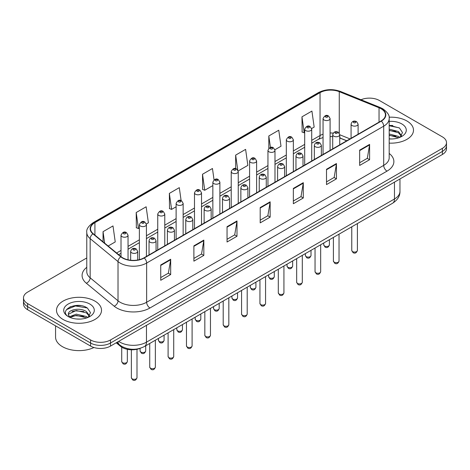 <?xml version="1.0" encoding="UTF-8"?>
<svg xmlns="http://www.w3.org/2000/svg" width="470" height="470" viewBox="0 0 470 470"><rect width="100%" height="100%" fill="white"/><g stroke="black" fill="none" stroke-linecap="round" stroke-linejoin="round"><path stroke-width="0.7" d="M346.69 140.812L339.74 138.004M140.219 348.294A14.065 8.119 180 0 1 120.537 346.337L116.225 342.783M406.903 120.978A22.507 12.996 0 0 0 389.101 117.218A22.507 12.996 0 0 1 406.903 120.978A22.507 12.996 0 0 1 413.494 130.167A22.507 12.996 0 0 0 406.903 120.978M94.922 301.1A22.507 12.996 0 0 0 70.394 298.286A22.507 12.996 0 0 0 56.506 310.288A22.507 12.996 0 0 0 63.098 319.477A22.507 12.996 0 0 0 87.62 322.291A22.507 12.996 0 0 0 101.514 310.288A22.507 12.996 0 0 0 94.922 301.1A22.507 12.996 0 0 0 70.394 298.286A22.507 12.996 0 0 0 56.506 310.288A22.507 12.996 0 0 0 63.098 319.477A22.507 12.996 0 0 0 87.62 322.291A22.507 12.996 0 0 0 101.514 310.288A22.507 12.996 0 0 0 94.922 301.1M381.047 108.729A15.005 8.66 180 0 1 385.441 114.856A15.005 8.66 180 0 1 381.047 120.978L143.99 257.842A15.005 8.66 180 0 1 121.09 256.685L93.236 233.719A15.005 8.66 180 0 1 90.522 228.749A15.005 8.66 180 0 1 94.916 222.621L320.046 92.649A15.005 8.66 180 0 1 339.264 91.679L379.043 107.759A15.005 8.66 180 0 1 381.047 108.729M381.311 108.576A15.381 8.877 0 0 0 379.255 107.583L339.475 91.497A15.381 8.877 0 0 0 319.782 92.496L94.652 222.469A15.381 8.877 0 0 0 92.931 233.843L120.784 256.808A15.381 8.877 0 0 0 144.255 257.995L381.311 121.131A15.381 8.877 0 0 0 381.311 108.576M86.774 257.954L27.618 292.105A14.065 8.119 0 0 0 23.5 297.845L23.5 303.973A14.065 8.119 0 0 0 27.618 309.712L90.61 346.085L90.61 343.024A14.065 8.119 0 0 0 110.503 343.024L442.382 151.416A14.065 8.119 0 0 0 446.5 145.671A14.065 8.119 0 0 1 442.382 151.416L110.503 343.024A14.065 8.119 0 0 1 90.61 343.024L27.618 306.652L90.61 343.024L90.61 339.957A14.065 8.119 0 0 0 110.503 339.957L442.382 148.35A14.065 8.119 0 0 0 446.5 142.61A14.065 8.119 0 0 0 442.382 136.87L379.39 100.498A14.065 8.119 0 0 0 361.001 99.746M23.5 300.912A14.065 8.119 0 0 0 27.618 306.652A14.065 8.119 0 0 1 23.5 300.912M160.734 264.98L160.734 280.296L170.68 274.55L170.68 259.24L160.734 264.98M160.734 277.576L168.395 273.152L170.639 259.745A3.748 2.168 -120 0 0 170.68 259.24M168.331 273.193L170.68 274.55M193.887 245.839L193.887 261.156L203.833 255.41L203.833 240.1L193.887 245.839M193.887 258.435L201.548 254.012L203.792 240.605A3.748 2.168 -120 0 0 203.833 240.1M201.483 254.053L203.833 255.41M227.045 226.699L227.045 242.009L236.992 236.269L236.992 220.953L227.045 226.699M227.045 239.295L234.706 234.871L236.951 221.464A3.748 2.168 -120 0 0 236.992 220.953M234.636 234.912L236.992 236.269M359.662 150.13L359.662 165.446L369.608 159.706L369.608 144.39L359.662 150.13M359.662 162.732L367.323 158.308L369.567 144.901A3.748 2.168 -120 0 0 369.608 144.39M367.252 158.343L369.608 159.706M326.503 169.276L326.503 184.587L336.45 178.847L336.45 163.531L326.503 169.276M326.503 181.872L334.164 177.449L336.414 164.042A3.748 2.168 -120 0 0 336.45 163.531M334.099 177.484L336.45 178.847M293.351 188.417L293.351 203.727L303.297 197.988L303.297 182.671L293.351 188.417M293.351 201.013L301.012 196.589L303.256 183.183A3.748 2.168 -120 0 0 303.297 182.671M300.947 196.63L303.297 197.988M260.198 207.558L260.198 222.868L270.144 217.128L270.144 201.812L260.198 207.558M260.198 220.154L267.859 215.73L270.103 202.323A3.748 2.168 -120 0 0 270.144 201.812M267.788 215.771L270.144 217.128M389.189 143.121A22.507 12.996 0 0 0 413.494 130.167A22.507 12.996 0 0 1 389.189 143.121M23.5 297.845A14.065 8.119 0 0 0 27.618 303.591L90.61 339.957M146.34 223.973L148.391 222.792L146.147 206.788L136.2 212.534L136.359 227.756M108.159 246.022L115.238 241.933L112.994 225.935L103.048 231.675L103.048 241.803M238.178 170.951L247.855 165.37L245.61 149.366L235.664 155.112L235.664 168.648M274.915 149.742L281.007 146.223L278.763 130.225L268.817 135.965L268.817 148.344M311.651 128.533L314.166 127.082L311.916 111.085L301.969 116.824L302.134 132.047M181.12 200.631L179.299 187.647L169.353 193.393L169.517 208.615M214.05 179.875L212.458 168.507L202.511 174.253L202.67 189.469M202.511 174.253L204.755 190.25L212.851 185.574M204.755 190.25L202.511 189.41M235.664 155.112L237.75 169.987M268.817 135.965L270.432 147.468M301.969 116.824L304.219 132.828L304.689 132.552M304.219 132.828L301.969 131.988M169.353 193.393L171.597 209.391L176.115 206.782M171.597 209.391L169.353 208.551M136.2 212.534L138.444 228.532L139.379 227.991M138.444 228.532L136.2 227.697M103.048 231.675L104.651 243.131M80.887 305.641A18.753 10.828 0 0 0 69.907 306.945M392.867 125.519A18.753 10.828 0 0 0 389.189 125.513M90.61 346.085A14.065 8.119 0 0 0 110.503 346.085L442.382 154.477A14.065 8.119 0 0 0 446.5 148.737L446.5 142.61M389.189 138.832L392.004 138.973M389.189 133.968L398.484 136.417L399.723 137.41M389.189 135.184L398.707 137.786M389.189 129.109L398.484 131.553L401.533 135.76M389.189 130.319L398.484 132.769L401.292 136.077M389.189 138.932A15.287 8.824 0 0 0 401.803 136.412A15.287 8.824 0 0 0 401.803 123.927A15.287 8.824 0 0 0 389.189 121.401M400.088 137.263L402.485 132.558L399.453 127.993L389.189 125.261M389.189 125.737L399.247 127.858M389.189 130.595L395.863 131.43M389.189 135.46L395.863 136.294M55.566 325.851L55.566 337.09A23.441 13.536 0 0 0 62.434 346.66A23.441 13.536 0 0 0 93.959 347.512M76.451 318.989L80.023 319.095M69.437 316.751L76.263 314.142L86.504 316.539L87.743 317.532M70.065 317.403L76.263 315.358L86.727 317.908M69.548 317.221L68.45 314.653A10.598 6.122 0 0 0 70.159 317.485M89.547 315.881L86.504 311.675C80.141 306.928 67.051 309.859 68.45 314.653L68.409 314.189M68.479 314.8L68.773 314.013L76.263 310.5L86.504 312.891L89.306 316.198M88.107 317.385L90.498 312.679L87.473 308.114C76.745 300.406 57.681 310.564 68.691 316.798L69.237 317.127M89.817 304.049A15.287 8.824 0 0 0 68.197 304.049A15.287 8.824 0 0 0 68.197 316.533A15.287 8.824 0 0 0 89.817 316.527A15.287 8.824 0 0 0 89.817 304.049M66.452 309.648L75.429 305.964L87.261 307.979M72.063 311.44L75.429 310.829L83.877 311.551M72.063 316.298L75.429 315.687L83.877 316.416M120.537 345.585L120.537 346.337M389.189 153.437A23.441 13.536 180 0 1 387.01 171.133L149.959 307.991A4.688 2.708 60 0 1 146.646 302.251L383.696 165.387A18.753 10.828 0 0 0 389.189 157.732L389.189 118.528A18.753 10.828 180 0 1 383.696 126.183A4.688 2.708 -120 0 0 381.311 121.131M149.959 307.991A23.441 13.536 180 0 1 116.807 307.991A23.441 13.536 180 0 1 114.181 306.187L86.321 283.216A23.441 13.536 180 0 1 86.774 267.336M120.12 302.251A18.753 10.828 0 0 0 146.646 302.251L146.646 263.047A18.753 10.828 180 0 1 118.017 261.602L90.164 238.637A18.753 10.828 180 0 1 86.774 232.421L86.774 271.625A18.753 10.828 0 0 0 90.164 277.835L118.017 300.806A18.753 10.828 0 0 0 120.12 302.251M389.189 118.528C389.818 115.602 387.662 112.33 382.727 108.729L380.259 107.53A4.688 2.197 112 0 0 379.255 107.583M380.259 107.53L340.48 91.45C332.713 88.701 325.34 89.1 318.366 92.643A4.688 2.708 60 0 1 319.782 92.496M94.652 222.469A4.688 2.708 -120 0 0 93.236 222.621C88.372 226.117 86.216 229.389 86.774 232.421M92.931 233.843A4.688 3.137 129.5 0 0 90.164 238.637L90.164 277.835A4.688 3.137 -50.5 0 1 86.321 283.216M340.48 91.45A4.688 2.197 112 0 0 339.475 91.497M120.784 256.808A4.688 3.137 129.5 0 0 118.017 261.602L118.017 300.806A4.688 3.137 -50.5 0 1 114.181 306.187M144.255 257.995A4.688 2.708 60 0 1 146.646 263.047L383.696 126.183L383.696 165.387A4.688 2.708 60 0 0 387.01 171.133M110.503 339.957L110.503 346.085M442.382 148.35L442.382 154.477M27.618 303.591L27.618 309.712M94.916 222.621L94.916 235.106M379.043 107.759L379.043 122.135M339.264 91.679L339.264 133.175M350.009 138.897L339.74 134.749M333.218 133.116A15.005 8.66 0 0 0 330.087 132.992M323.055 134.179A15.005 8.66 0 0 0 320.046 135.525L311.722 140.33M320.046 92.649L320.046 135.525A8.442 4.87 60 0 1 318.296 139.39L311.722 143.186M304.689 144.39L293.356 150.935M286.318 154.994L274.985 161.539M267.953 165.599L256.62 172.143M249.588 176.203L238.249 182.748M231.216 186.807L219.884 193.352M212.851 197.412L201.518 203.957M194.486 208.016L183.147 214.561M176.115 218.621L164.782 225.165M157.75 229.225L146.417 235.77M139.379 239.829L128.046 246.374M121.013 250.434L116.601 252.983M346.795 140.753L340.938 138.386A8.442 3.954 -68 0 1 339.74 137.14M260.198 208.04L270.103 202.323M293.351 188.899L303.256 183.183M326.503 169.758L336.414 164.042M359.662 150.617L369.567 144.901M227.045 227.186L236.951 221.464M193.887 246.327L203.792 240.605M160.734 265.468L170.639 259.745M118.693 341.355A18.753 10.828 0 0 0 119.956 342.16A18.753 10.828 0 0 0 146.476 342.16L394.471 198.98A18.753 10.828 0 0 0 399.964 191.325C400.105 195.978 397.626 199.962 392.532 203.275L144.537 346.455A9.377 5.417 60 0 0 146.476 342.16L146.476 325.316M394.471 182.137L394.471 198.98A9.377 5.417 60 0 1 392.532 203.275M117.935 341.796A9.377 6.274 129.5 0 0 119.568 344.845L116.719 342.495M357.4 250.451C356.471 252.983 355.038 253.724 353.082 252.678L351.772 250.451A2.814 1.621 0 0 0 352.6 251.603A2.814 1.621 0 0 0 355.667 251.955A2.814 1.621 0 0 0 357.4 250.451L357.4 223.555M352.101 125.555A3.519 2.033 180 0 1 351.072 124.121C351.971 121.237 353.81 120.396 356.589 121.613L358.105 124.121A3.519 2.033 180 0 1 355.931 125.995A3.519 2.033 180 0 1 352.101 125.555M355.414 121.724A1.175 0.676 0 0 0 353.757 121.724A1.175 0.676 0 0 0 353.757 122.682A1.175 0.676 0 0 0 355.414 122.682A1.175 0.676 0 0 0 355.414 121.724M324.582 246.033A2.814 1.621 0 0 0 327.649 246.386A2.814 1.621 0 0 0 329.388 244.882C328.46 247.414 327.02 248.154 325.07 247.108L323.76 244.882A2.814 1.621 0 0 0 324.582 246.033M330.087 150.4L330.087 118.546A3.519 2.033 180 0 1 327.919 120.426A3.519 2.033 180 0 1 324.089 119.985A3.519 2.033 180 0 1 323.055 118.546L323.055 154.46M325.745 117.112A1.175 0.676 0 0 0 327.402 117.112A1.175 0.676 0 0 0 327.402 116.155A1.175 0.676 0 0 0 325.745 116.155A1.175 0.676 0 0 0 325.745 117.112M339.035 261.056C338.106 263.588 336.667 264.328 334.716 263.282L333.406 261.056A2.814 1.621 0 0 0 334.229 262.207A2.814 1.621 0 0 0 337.296 262.56A2.814 1.621 0 0 0 339.035 261.056L339.035 234.16M333.735 136.159A3.519 2.033 180 0 1 332.701 134.726C333.6 131.841 335.439 131.001 338.224 132.217L339.74 134.726A3.519 2.033 180 0 1 337.566 136.6A3.519 2.033 180 0 1 333.735 136.159M337.049 132.329A1.175 0.676 0 0 0 335.392 132.329A1.175 0.676 0 0 0 335.392 133.286A1.175 0.676 0 0 0 337.049 133.286A1.175 0.676 0 0 0 337.049 132.329M320.663 271.66C319.741 274.192 318.302 274.932 316.351 273.887L315.041 271.66A2.814 1.621 0 0 0 315.863 272.812A2.814 1.621 0 0 0 318.93 273.164A2.814 1.621 0 0 0 320.663 271.66L320.663 244.764M315.364 146.763A3.519 2.033 180 0 1 314.336 145.33C315.235 142.439 317.074 141.605 319.853 142.821L321.368 145.33A3.519 2.033 180 0 1 319.201 147.204A3.519 2.033 180 0 1 315.364 146.763M318.684 142.933A1.175 0.676 0 0 0 317.021 142.933A1.175 0.676 0 0 0 317.021 143.891A1.175 0.676 0 0 0 318.684 143.891A1.175 0.676 0 0 0 318.684 142.933M302.298 282.264C301.37 284.796 299.93 285.537 297.98 284.491L296.67 282.264A2.814 1.621 0 0 0 297.498 283.416A2.814 1.621 0 0 0 300.559 283.768A2.814 1.621 0 0 0 302.298 282.264L302.298 255.369M296.999 157.368A3.519 2.033 180 0 1 295.971 155.934C296.87 153.044 298.709 152.209 301.487 153.426L303.003 155.934A3.519 2.033 180 0 1 300.829 157.808A3.519 2.033 180 0 1 296.999 157.368M300.312 153.537A1.175 0.676 0 0 0 298.656 153.537A1.175 0.676 0 0 0 298.656 154.495A1.175 0.676 0 0 0 300.312 154.495A1.175 0.676 0 0 0 300.312 153.537M283.933 292.869C283.005 295.401 281.565 296.141 279.615 295.095L278.305 292.869A2.814 1.621 0 0 0 279.127 294.02A2.814 1.621 0 0 0 282.194 294.373A2.814 1.621 0 0 0 283.933 292.869L283.933 265.973M278.634 167.972A3.519 2.033 180 0 1 277.6 166.539C278.499 163.648 280.337 162.814 283.116 164.03L284.632 166.539A3.519 2.033 180 0 1 282.464 168.413A3.519 2.033 180 0 1 278.634 167.972M281.947 164.142A1.175 0.676 0 0 0 280.29 164.142A1.175 0.676 0 0 0 280.29 165.099A1.175 0.676 0 0 0 281.947 165.099A1.175 0.676 0 0 0 281.947 164.142M306.217 256.638A2.814 1.621 0 0 0 309.284 256.99A2.814 1.621 0 0 0 311.017 255.486C310.094 258.018 308.655 258.759 306.698 257.713L305.394 255.486A2.814 1.621 0 0 0 306.217 256.638M311.722 161.004L311.722 129.15A3.519 2.033 180 0 1 309.548 131.03A3.519 2.033 180 0 1 305.717 130.59A3.519 2.033 180 0 1 304.689 129.15L304.689 165.064M307.374 127.717A1.175 0.676 0 0 0 309.031 127.717A1.175 0.676 0 0 0 309.031 126.759A1.175 0.676 0 0 0 307.374 126.759A1.175 0.676 0 0 0 307.374 127.717M287.846 267.242A2.814 1.621 0 0 0 290.912 267.595A2.814 1.621 0 0 0 292.651 266.091C291.723 268.623 290.284 269.363 288.333 268.317L287.023 266.091A2.814 1.621 0 0 0 287.846 267.242M293.356 171.609L293.356 139.755A3.519 2.033 180 0 1 291.183 141.635A3.519 2.033 180 0 1 287.352 141.194A3.519 2.033 180 0 1 286.318 139.755L286.318 175.668M289.009 138.321A1.175 0.676 0 0 0 290.666 138.321A1.175 0.676 0 0 0 290.666 137.363A1.175 0.676 0 0 0 289.009 137.363A1.175 0.676 0 0 0 289.009 138.321M269.48 277.846A2.814 1.621 0 0 0 272.547 278.199A2.814 1.621 0 0 0 274.28 276.695C273.358 279.227 271.918 279.967 269.968 278.921L268.658 276.695A2.814 1.621 0 0 0 269.48 277.846M274.985 182.213L274.985 150.359A3.519 2.033 180 0 1 272.817 152.239A3.519 2.033 180 0 1 268.981 151.798A3.519 2.033 180 0 1 267.953 150.359L267.953 186.273M270.644 148.925A1.175 0.676 0 0 0 272.3 148.925A1.175 0.676 0 0 0 272.3 147.968A1.175 0.676 0 0 0 270.644 147.968A1.175 0.676 0 0 0 270.644 148.925M265.562 303.473C264.639 306.005 263.2 306.745 261.244 305.7L259.939 303.473A2.814 1.621 0 0 0 260.762 304.625A2.814 1.621 0 0 0 263.829 304.977A2.814 1.621 0 0 0 265.562 303.473L265.562 276.577M260.262 178.576A3.519 2.033 180 0 1 259.234 177.143C260.133 174.253 261.972 173.418 264.751 174.634L266.267 177.143A3.519 2.033 180 0 1 264.093 179.017A3.519 2.033 180 0 1 260.262 178.576M263.582 174.746A1.175 0.676 0 0 0 261.919 174.746A1.175 0.676 0 0 0 261.919 175.704A1.175 0.676 0 0 0 263.582 175.704A1.175 0.676 0 0 0 263.582 174.746M247.197 314.078C246.268 316.61 244.829 317.35 242.878 316.304L241.568 314.078A2.814 1.621 0 0 0 242.391 315.229A2.814 1.621 0 0 0 245.458 315.582A2.814 1.621 0 0 0 247.197 314.078L247.197 287.182M241.897 189.181A3.519 2.033 180 0 1 240.863 187.747C241.762 184.857 243.607 184.023 246.386 185.239L247.901 187.747A3.519 2.033 180 0 1 245.728 189.621A3.519 2.033 180 0 1 241.897 189.181M245.211 185.35A1.175 0.676 0 0 0 243.554 185.35A1.175 0.676 0 0 0 243.554 186.308A1.175 0.676 0 0 0 245.211 186.308A1.175 0.676 0 0 0 245.211 185.35M228.831 324.682C227.903 327.214 226.464 327.954 224.513 326.909L223.203 324.682A2.814 1.621 0 0 0 224.025 325.833A2.814 1.621 0 0 0 227.092 326.186A2.814 1.621 0 0 0 228.831 324.682L228.831 297.786M223.526 199.785A3.519 2.033 180 0 1 222.498 198.352C223.397 195.461 225.236 194.627 228.015 195.843L229.53 198.352A3.519 2.033 180 0 1 227.363 200.226A3.519 2.033 180 0 1 223.526 199.785M226.846 195.955A1.175 0.676 0 0 0 225.189 195.955A1.175 0.676 0 0 0 225.189 196.912A1.175 0.676 0 0 0 226.846 196.912A1.175 0.676 0 0 0 226.846 195.955M251.115 288.451A2.814 1.621 0 0 0 254.176 288.803A2.814 1.621 0 0 0 255.915 287.299C254.987 289.831 253.547 290.572 251.597 289.526L250.287 287.299A2.814 1.621 0 0 0 251.115 288.451M256.62 192.817L256.62 160.963A3.519 2.033 180 0 1 254.446 162.843A3.519 2.033 180 0 1 250.616 162.403A3.519 2.033 180 0 1 249.588 160.963L249.588 196.877M252.273 159.53A1.175 0.676 0 0 0 253.929 159.53A1.175 0.676 0 0 0 253.929 158.572A1.175 0.676 0 0 0 252.273 158.572A1.175 0.676 0 0 0 252.273 159.53M232.744 299.055A2.814 1.621 0 0 0 235.811 299.408A2.814 1.621 0 0 0 237.55 297.904C236.621 300.436 235.182 301.176 233.232 300.13L231.922 297.904A2.814 1.621 0 0 0 232.744 299.055M238.249 203.422L238.249 171.568A3.519 2.033 180 0 1 236.081 173.448A3.519 2.033 180 0 1 232.251 173.007A3.519 2.033 180 0 1 231.216 171.568L231.216 207.482M233.907 170.134A1.175 0.676 0 0 0 235.564 170.134A1.175 0.676 0 0 0 235.564 169.177A1.175 0.676 0 0 0 233.907 169.177A1.175 0.676 0 0 0 233.907 170.134M214.379 309.66A2.814 1.621 0 0 0 217.446 310.012A2.814 1.621 0 0 0 219.179 308.508C218.256 311.04 216.817 311.78 214.866 310.735L213.556 308.508A2.814 1.621 0 0 0 214.379 309.66M219.884 214.026L219.884 182.172A3.519 2.033 180 0 1 217.716 184.052A3.519 2.033 180 0 1 213.879 183.611A3.519 2.033 180 0 1 212.851 182.172L212.851 218.086M215.536 180.738A1.175 0.676 0 0 0 217.199 180.738A1.175 0.676 0 0 0 217.199 179.781A1.175 0.676 0 0 0 215.536 179.781A1.175 0.676 0 0 0 215.536 180.738M210.46 335.286C209.532 337.818 208.098 338.559 206.142 337.513L204.832 335.286A2.814 1.621 0 0 0 205.66 336.438A2.814 1.621 0 0 0 208.727 336.79A2.814 1.621 0 0 0 210.46 335.286L210.46 308.39M205.161 210.39A3.519 2.033 180 0 1 204.133 208.956C205.032 206.066 206.871 205.231 209.649 206.447L211.165 208.956A3.519 2.033 180 0 1 208.991 210.83A3.519 2.033 180 0 1 205.161 210.39M208.474 206.559A1.175 0.676 0 0 0 206.818 206.559A1.175 0.676 0 0 0 206.818 207.517A1.175 0.676 0 0 0 208.474 207.517A1.175 0.676 0 0 0 208.474 206.559M192.095 345.891C191.167 348.423 189.727 349.163 187.777 348.117L186.467 345.891A2.814 1.621 0 0 0 187.289 347.042A2.814 1.621 0 0 0 190.356 347.395A2.814 1.621 0 0 0 192.095 345.891L192.095 318.995M186.796 220.994A3.519 2.033 180 0 1 185.762 219.561C186.661 216.67 188.499 215.836 191.284 217.052L192.794 219.561A3.519 2.033 180 0 1 190.626 221.435A3.519 2.033 180 0 1 186.796 220.994M190.109 217.163A1.175 0.676 0 0 0 188.452 217.163A1.175 0.676 0 0 0 188.452 218.121A1.175 0.676 0 0 0 190.109 218.121A1.175 0.676 0 0 0 190.109 217.163M173.724 356.495C172.801 359.027 171.362 359.767 169.412 358.722L168.101 356.495A2.814 1.621 0 0 0 168.924 357.647A2.814 1.621 0 0 0 171.991 357.999A2.814 1.621 0 0 0 173.724 356.495L173.724 329.599M168.425 231.598A3.519 2.033 180 0 1 167.396 230.165C168.295 227.274 170.134 226.44 172.913 227.656L174.429 230.165A3.519 2.033 180 0 1 172.261 232.039A3.519 2.033 180 0 1 168.425 231.598M171.744 227.768A1.175 0.676 0 0 0 170.081 227.768A1.175 0.676 0 0 0 170.081 228.726A1.175 0.676 0 0 0 171.744 228.726A1.175 0.676 0 0 0 171.744 227.768M155.358 367.099C154.43 369.632 152.991 370.372 151.04 369.326L149.73 367.099A2.814 1.621 0 0 0 150.559 368.251A2.814 1.621 0 0 0 153.62 368.603A2.814 1.621 0 0 0 155.358 367.099L155.358 340.204M150.059 242.203A3.519 2.033 180 0 1 149.031 240.769C149.93 237.879 151.769 237.045 154.548 238.261L156.064 240.769A3.519 2.033 180 0 1 153.89 242.643A3.519 2.033 180 0 1 150.059 242.203M153.373 238.372A1.175 0.676 0 0 0 151.716 238.372A1.175 0.676 0 0 0 151.716 239.33A1.175 0.676 0 0 0 153.373 239.33A1.175 0.676 0 0 0 153.373 238.372M136.993 377.704C136.065 380.236 134.626 380.976 132.675 379.93L131.365 377.704A2.814 1.621 0 0 0 132.188 378.855A2.814 1.621 0 0 0 135.254 379.208A2.814 1.621 0 0 0 136.993 377.704L136.993 349.286M131.694 252.807A3.519 2.033 180 0 1 130.66 251.374C131.559 248.483 133.398 247.649 136.177 248.865L137.692 251.374A3.519 2.033 180 0 1 135.525 253.248A3.519 2.033 180 0 1 131.694 252.807M135.008 248.977A1.175 0.676 0 0 0 133.351 248.977A1.175 0.676 0 0 0 133.351 249.934A1.175 0.676 0 0 0 135.008 249.934A1.175 0.676 0 0 0 135.008 248.977M196.008 320.264A2.814 1.621 0 0 0 199.074 320.616A2.814 1.621 0 0 0 200.813 319.112C199.885 321.645 198.446 322.385 196.495 321.339L195.185 319.112A2.814 1.621 0 0 0 196.008 320.264M201.518 224.631L201.518 192.776A3.519 2.033 180 0 1 199.345 194.656A3.519 2.033 180 0 1 195.514 194.216A3.519 2.033 180 0 1 194.486 192.776L194.486 228.69M197.171 191.343A1.175 0.676 0 0 0 198.828 191.343A1.175 0.676 0 0 0 198.828 190.385A1.175 0.676 0 0 0 197.171 190.385A1.175 0.676 0 0 0 197.171 191.343M177.642 330.868A2.814 1.621 0 0 0 180.709 331.221A2.814 1.621 0 0 0 182.448 329.717C181.52 332.249 180.081 332.989 178.13 331.943L176.82 329.717A2.814 1.621 0 0 0 177.642 330.868M183.147 235.235L183.147 203.381A3.519 2.033 180 0 1 180.979 205.261A3.519 2.033 180 0 1 177.143 204.82A3.519 2.033 180 0 1 176.115 203.381L176.115 239.295M178.806 201.947A1.175 0.676 0 0 0 180.462 201.947A1.175 0.676 0 0 0 180.462 200.99A1.175 0.676 0 0 0 178.806 200.99A1.175 0.676 0 0 0 178.806 201.947M159.277 341.473A2.814 1.621 0 0 0 162.344 341.825A2.814 1.621 0 0 0 164.077 340.321C163.155 342.853 161.715 343.594 159.759 342.548L158.449 340.321A2.814 1.621 0 0 0 159.277 341.473M164.782 245.839L164.782 213.985A3.519 2.033 180 0 1 162.608 215.865A3.519 2.033 180 0 1 158.778 215.425A3.519 2.033 180 0 1 157.75 213.985L157.75 249.899M160.434 212.552A1.175 0.676 0 0 0 162.091 212.552A1.175 0.676 0 0 0 162.091 211.594A1.175 0.676 0 0 0 160.434 211.594A1.175 0.676 0 0 0 160.434 212.552M140.906 352.077A2.814 1.621 0 0 0 143.973 352.43A2.814 1.621 0 0 0 145.712 350.926C144.784 353.458 143.344 354.198 141.394 353.152L140.084 350.926A2.814 1.621 0 0 0 140.906 352.077M146.417 256.444L146.417 224.589A3.519 2.033 180 0 1 144.243 226.47A3.519 2.033 180 0 1 140.412 226.029A3.519 2.033 180 0 1 139.379 224.589L139.379 259.657M142.069 223.156A1.175 0.676 0 0 0 143.726 223.156A1.175 0.676 0 0 0 143.726 222.198A1.175 0.676 0 0 0 142.069 222.198A1.175 0.676 0 0 0 142.069 223.156M122.541 362.681A2.814 1.621 0 0 0 125.608 363.034A2.814 1.621 0 0 0 127.341 361.53C126.418 364.062 124.979 364.802 123.028 363.757L121.718 361.53A2.814 1.621 0 0 0 122.541 362.681M128.046 259.81L128.046 235.194A3.519 2.033 180 0 1 125.878 237.074A3.519 2.033 180 0 1 122.041 236.633A3.519 2.033 180 0 1 121.013 235.194L121.013 256.62M123.698 233.76A1.175 0.676 0 0 0 125.361 233.76A1.175 0.676 0 0 0 125.361 232.803A1.175 0.676 0 0 0 123.698 232.803A1.175 0.676 0 0 0 123.698 233.76M318.366 92.643L93.236 222.621M340.938 138.386L339.74 137.945M332.701 136.617L330.087 136.559M323.055 137.504L318.296 139.39M304.689 147.245L293.356 153.79M286.318 157.85L274.985 164.394M267.953 168.454L256.62 174.999M249.588 179.058L238.249 185.603M231.216 189.663L219.884 196.207M212.851 200.267L201.518 206.812M194.486 210.871L183.147 217.416M176.115 221.476L164.782 228.02M157.75 232.08L146.417 238.625M139.379 242.684L128.046 249.229M121.013 253.289L118.64 254.664M144.537 346.455C136.987 350.244 129.444 350.244 121.894 346.455L119.568 344.845M399.964 191.325L399.964 178.964M351.772 250.451L351.772 226.804M351.072 138.286L351.072 124.121M358.105 134.226L358.105 124.121M329.388 244.882L329.388 239.729M330.087 118.546L328.571 116.037C326.532 114.568 324.694 115.403 323.055 118.546M323.76 244.882L323.76 242.978M333.406 261.056L333.406 237.409M332.701 148.89L332.701 134.726M339.74 144.831L339.74 134.726M315.041 271.66L315.041 248.013M314.336 159.495L314.336 145.33M321.368 155.435L321.368 145.33M296.67 282.264L296.67 258.618M295.971 170.099L295.971 155.934M303.003 166.039L303.003 155.934M278.305 292.869L278.305 269.222M277.6 180.703L277.6 166.539M284.632 176.644L284.632 166.539M311.017 255.486L311.017 250.334M311.722 129.15L310.206 126.642C308.167 125.173 306.328 126.007 304.689 129.15M305.394 255.486L305.394 253.583M292.651 266.091L292.651 260.938M293.356 139.755L291.841 137.246C289.796 135.777 287.957 136.611 286.318 139.755M287.023 266.091L287.023 264.187M274.28 276.695L274.28 271.543M274.985 150.359L273.47 147.85C271.431 146.382 269.592 147.216 267.953 150.359M268.658 276.695L268.658 274.791M259.939 303.473L259.939 279.826M259.234 191.308L259.234 177.143M266.267 187.248L266.267 177.143M241.568 314.078L241.568 290.431M240.863 201.912L240.863 187.747M247.901 197.852L247.901 187.747M223.203 324.682L223.203 301.035M222.498 212.516L222.498 198.352M229.53 208.457L229.53 198.352M255.915 287.299L255.915 282.147M256.62 160.963L255.104 158.455C253.066 156.986 251.227 157.82 249.588 160.963M250.287 287.299L250.287 285.396M237.55 297.904L237.55 292.751M238.249 171.568L236.733 169.059C234.695 167.59 232.856 168.425 231.216 171.568M231.922 297.904L231.922 296M219.179 308.508L219.179 303.356M219.884 182.172L218.368 179.663C216.329 178.195 214.49 179.029 212.851 182.172M213.556 308.508L213.556 306.605M204.832 335.286L204.832 311.639M204.133 223.121L204.133 208.956M211.165 219.061L211.165 208.956M186.467 345.891L186.467 322.244M185.762 233.725L185.762 219.561M192.794 229.666L192.794 219.561M168.101 356.495L168.101 332.848M167.396 244.329L167.396 230.165M174.429 240.27L174.429 230.165M149.73 367.099L149.73 343.453M149.031 254.934L149.031 240.769M156.064 250.874L156.064 240.769M131.365 377.704L131.365 349.792M130.66 260.233L130.66 251.374M137.692 260.01L137.692 251.374M200.813 319.112L200.813 313.96M201.518 192.776L200.003 190.268C197.958 188.799 196.119 189.633 194.486 192.776M195.185 319.112L195.185 317.209M182.448 329.717L182.448 324.564M183.147 203.381L181.632 200.872C179.593 199.403 177.754 200.238 176.115 203.381M176.82 329.717L176.82 327.813M164.077 340.321L164.077 335.169M164.782 213.985L163.266 211.476C161.228 210.008 159.389 210.842 157.75 213.985M158.449 340.321L158.449 338.418M145.712 350.926L145.712 345.773M146.417 224.589L144.901 222.081C142.857 220.612 141.018 221.446 139.379 224.589M140.084 350.926L140.084 348.346M127.341 361.53L127.341 349.328M128.046 235.194L126.53 232.685C124.491 231.216 122.652 232.051 121.013 235.194M121.718 361.53L121.718 347.183"/></g></svg>
